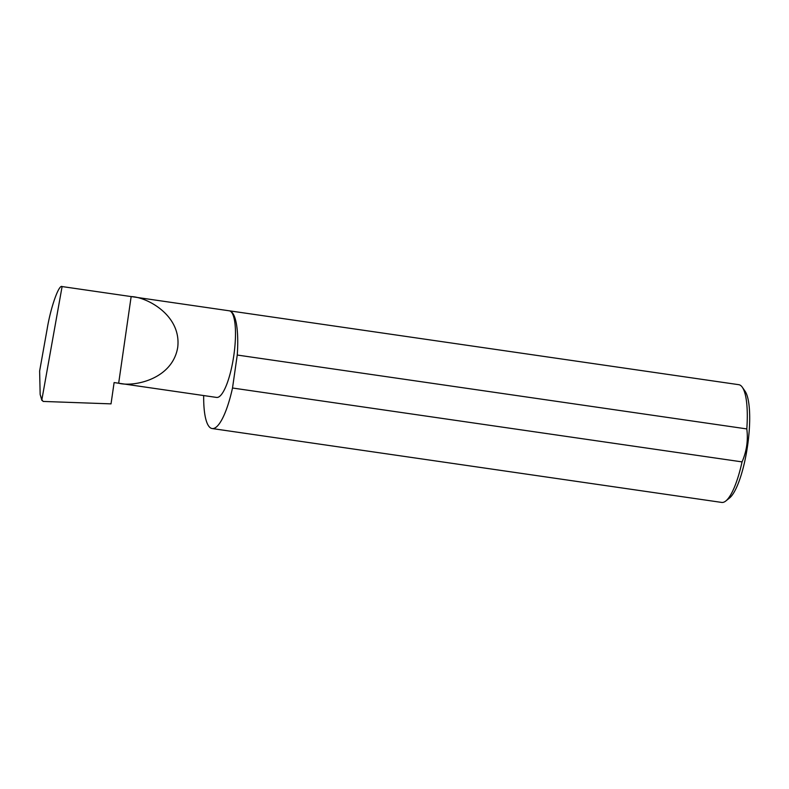 <?xml version="1.0" encoding="UTF-8"?>
<svg xmlns="http://www.w3.org/2000/svg" width="789" height="789" viewBox="0 0 789 789"><rect width="100%" height="100%" fill="white"/><g stroke="black" fill="none" stroke-linecap="round" stroke-linejoin="round"><path stroke-width="1.18" d="M118.666 383.227C133.864 387.162 172.377 379.371 177.712 347.407C181.618 315.235 146.853 297.029 131.152 296.575L118.666 383.227L114.109 382.566L216.659 397.439A43.77 10.957 98.3 0 1 216.659 397.439A43.77 10.957 98.3 0 1 216.62 397.429M721.669 502.415A59.491 14.892 -81.7 0 0 721.718 502.425A59.491 14.892 -81.7 0 0 721.767 502.435A59.491 14.892 -81.7 0 0 725.821 500.976A59.491 14.892 -81.7 0 0 742.054 461.89C746.66 451.308 748.248 440.311 746.808 428.92L237.252 355.04A59.491 14.892 -81.7 0 0 229.234 310.797A59.491 14.892 -81.7 0 0 229.214 310.797A43.77 10.957 98.3 0 1 229.224 310.797L62.094 286.565C58.879 284.198 50.683 307.414 47.192 328.786L39.628 371.067L40.16 394.49L41.866 399.737L62.094 286.565M229.224 310.797A43.77 10.957 98.3 0 1 233.8 355.612A43.77 10.957 98.3 0 1 216.699 397.439M746.808 428.92A59.491 14.892 -81.7 0 0 742.311 387.241L745.003 391.117A55.92 14.005 98.3 0 1 747.528 446.061A55.92 14.005 98.3 0 1 729.509 498.027L725.821 500.976M742.311 387.241A59.491 14.892 -81.7 0 0 738.79 384.687A59.491 14.892 -81.7 0 0 738.741 384.677M203.68 395.555A59.491 14.892 -81.7 0 0 212.162 428.545A59.491 14.892 -81.7 0 0 212.211 428.555A59.491 14.892 -81.7 0 0 232.508 388.01L742.054 461.89M40.16 394.49L41.916 400.496L41.866 399.737L43.119 401.433L111.032 403.869L114.109 382.566M237.252 355.04L232.508 388.01M738.79 384.687L229.234 310.797M721.718 502.425L212.162 428.545"/></g></svg>
